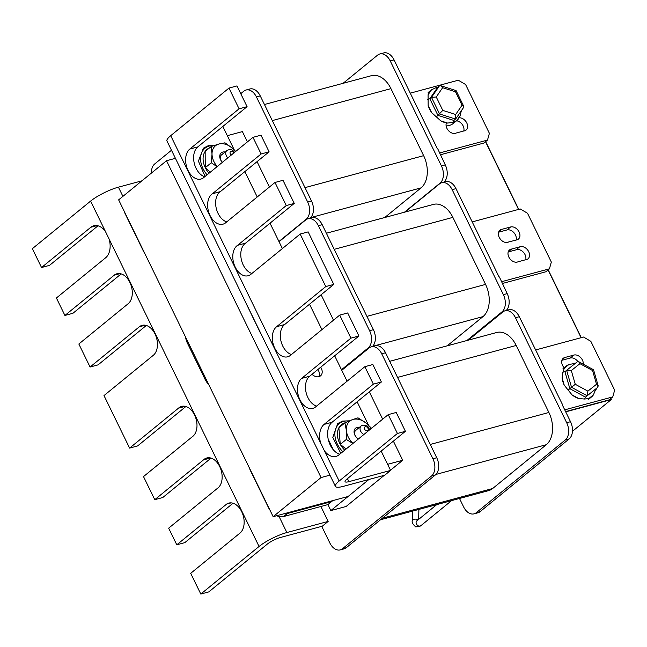 <?xml version="1.0" encoding="UTF-8"?>
<svg xmlns="http://www.w3.org/2000/svg" width="647" height="647" viewBox="0 0 647 647"><rect width="100%" height="100%" fill="white"/><g stroke="black" fill="none" stroke-linecap="round" stroke-linejoin="round"><path stroke-width="0.97" d="M358.478 438.917A5.451 3.947 -129.2 0 1 354.88 434.703A5.451 3.947 -129.2 0 1 355.769 430.328A5.451 3.947 -129.2 0 1 356.885 429.762M358.301 439.062A7.23 5.233 -129.2 0 1 354.095 432.479A7.23 5.233 -129.2 0 1 357.071 427.432A7.23 5.233 -129.2 0 1 359.376 427.384M344.73 450.15A18.892 13.684 -129.2 0 1 340.282 444.384A18.892 13.684 -129.2 0 1 338.874 427.804A18.892 13.684 -129.2 0 1 345.013 422.823M346.105 449.026L340.282 444.384L338.874 427.804L344.908 422.871L352.219 419.717A16.361 11.848 50.8 0 0 346.388 430.53A16.361 11.848 50.8 0 0 352.979 443.405M371.038 428.662A16.361 11.848 50.8 0 0 366 422.968A16.361 11.848 50.8 0 0 353.165 419.41A16.361 11.848 50.8 0 0 352.219 419.717L357.977 417.833L366 422.968L371.297 428.031M340.282 444.384L346.315 439.45L346.388 430.53L344.908 422.871M352.89 443.486L346.315 439.45M595.79 389.171L593.42 394.88A19.928 14.428 -129.2 0 1 591.479 396.959A19.928 14.428 -129.2 0 1 588.81 398.544L584.564 399.037L578.79 398.56A19.928 14.428 -129.2 0 1 572.061 394.913L564.241 385.208A19.928 14.428 -129.2 0 1 562.122 377.888L562.898 372.187L564.33 368.167A19.928 14.428 -129.2 0 1 566.271 366.089A19.928 14.428 -129.2 0 1 568.939 364.496L574.981 363.428M595.79 389.866L598.24 386.016L596.534 384.253L587.888 391.136L587.153 395.778L585.47 397.153L596.17 388.629M562.898 372.187L564.92 371.685M584.564 399.037L585.47 397.153L569.853 388.669L568.09 390.101M575.644 363.153L574.35 363.274M597.852 387.254L587.153 395.778L571.536 387.302L569.853 388.669L564.936 371.669L577.334 361.762L578.612 361.657L579.947 363.671L592.563 370.521L596.534 384.253M598.24 386.016L593.542 369.752L578.612 361.657M587.888 391.136L575.272 384.286L571.536 387.302L566.618 370.302L571.301 370.553L579.947 363.671M276.69 515.724A13.11 9.495 50.8 0 0 283.653 516.524L327.916 504.603L331.555 501.627L287.292 513.556A13.11 9.495 -129.2 0 1 283.928 513.767M249.532 468.226A13.11 9.495 50.8 0 0 250.51 470.749L268.481 507.588A13.11 9.495 50.8 0 0 269.896 509.99M332.809 500.6L331.555 501.627M327.916 504.603L330.835 510.588L346.121 506.472L384.237 475.343M561.936 360.282L570.282 358.034A7.343 5.313 -129.2 0 1 577.86 361.519M565.591 411.605L609.118 399.878L612.758 396.902L564.734 409.842M368.944 479.459L330.835 510.588M562.558 405.386L570.517 421.698A13.11 8.597 74.9 0 1 569.125 438.933L480.058 511.68A13.11 8.597 74.9 0 1 477.858 512.828L474.033 513.855A13.11 8.597 74.9 0 1 463.624 506.916L459.507 498.481M468.347 340.136L502.865 311.943A13.11 8.597 74.9 0 1 505.072 310.795L508.89 309.767A13.11 8.597 74.9 0 1 519.306 316.707L562.72 405.046M341.762 370.302L369.081 347.981A13.11 8.597 74.9 0 1 371.289 346.832A13.11 8.597 74.9 0 1 381.706 353.772L432.908 458.763A13.11 8.597 74.9 0 1 431.525 475.998L342.457 548.745A13.11 8.597 74.9 0 1 340.249 549.893A13.11 8.597 74.9 0 1 329.841 542.954L321.745 526.351M390.497 470.223L402.701 460.26L393.376 441.141M382.66 419.167L369.324 391.831M387.618 464.328L402.701 460.26M564.419 368.046A7.343 5.313 -129.2 0 1 563.254 358.292A7.343 5.313 -129.2 0 1 564.75 357.524L573.929 355.057A7.343 5.313 -129.2 0 1 580.432 357.306A7.343 5.313 -129.2 0 1 583.246 364.164M535.53 349.978L583.562 337.038L590.84 341.333L614.65 390.141L612.758 396.902M505.072 310.795A13.11 8.597 74.9 0 1 515.481 317.734L566.691 422.734A13.11 8.597 74.9 0 1 565.308 439.96L476.241 512.707A13.11 8.597 74.9 0 1 474.033 513.855M371.289 346.832L375.114 345.805A13.11 8.597 74.9 0 1 385.523 352.744L436.733 457.736A13.11 8.597 74.9 0 1 435.35 474.971L346.282 547.718A13.11 8.597 74.9 0 1 344.075 548.858L340.249 549.893M461.465 110.184L460.154 115.676A19.928 14.428 -129.2 0 1 456.75 120.625L453.361 123.399A19.928 14.428 -129.2 0 1 449.285 125.469A19.928 14.428 -129.2 0 1 446.123 125.898M460.154 115.676L456.75 120.625L453.151 122.315L447.667 123.067A19.928 14.428 -129.2 0 1 440.785 120.868L431.63 112.61A19.928 14.428 -129.2 0 1 428.152 105.469L428.079 94.769A19.928 14.428 -129.2 0 1 431.476 89.82L436.458 87.466M453.151 122.315L453.579 120.771M428.079 94.769L431.509 89.787L428.144 92.537M436.296 116.937L437.906 115.344L429.826 98.756L431.5 97.382L439.394 85.881L437.712 87.256L429.826 98.756L427.772 99.436M462.055 105.218L463.778 106.399L463.713 107.289L455.852 118.749L453.879 120.447L437.906 115.344L442.783 110.386L436.256 96.985L442.629 87.701L455.528 91.817L462.055 105.218L455.682 114.511L455.553 119.072L439.58 113.977L431.5 97.382L436.256 96.985M439.394 85.881L440.656 85.679L456.062 90.596L455.528 91.817M440.656 85.679L442.629 87.701M222.422 162.292A5.451 3.947 -129.2 0 1 220.934 160.246A5.451 3.947 -129.2 0 1 221.46 154.948A5.451 3.947 -129.2 0 1 222.576 154.382M222.366 162.34A7.23 5.233 -129.2 0 1 220.587 159.817A7.23 5.233 -129.2 0 1 225.067 152.005M208.989 173.267A18.892 13.684 -129.2 0 1 205.277 167.67A18.892 13.684 -129.2 0 1 205.148 151.455A18.892 13.684 -129.2 0 1 210.954 147.37M210.299 172.199L205.277 167.67L205.148 151.455L211.181 146.521L218.848 144.03A16.361 11.848 50.8 0 0 212.022 153.994A16.361 11.848 50.8 0 0 217.23 166.538M235.557 151.568A16.361 11.848 50.8 0 0 232.677 148.43A16.361 11.848 50.8 0 0 218.848 144.03L224.954 142.817L232.677 148.43L235.694 151.455M205.277 167.67L211.31 162.745L212.022 153.994L211.181 146.521M217.044 166.683L211.31 162.745M320.71 367.197A7.869 5.694 -129.2 0 1 321.284 368.216A7.869 5.694 -129.2 0 1 320.524 375.858A7.869 5.694 -129.2 0 1 312.008 374.306M318.874 376.683A7.869 5.694 50.8 0 0 318.486 370.505A7.869 5.694 50.8 0 0 317.912 369.486M347.439 478.659L348.903 481.651A10.489 2.232 -26 0 1 345.077 481.675A10.489 2.232 -26 0 1 346.857 479.136L405.418 431.306L397.42 433.466L388.232 414.622L338.931 454.881A17.348 11.379 74.9 0 1 336.019 456.394A17.348 11.379 74.9 0 1 324.422 450.83L320.661 443.106A17.348 11.379 74.9 0 1 324.074 424.416L373.368 384.148L364.851 366.687L315.558 406.955A16.256 10.659 74.9 0 1 312.825 408.37A16.256 10.659 74.9 0 1 299.011 397.662A16.256 10.659 74.9 0 1 301.631 378.398L350.925 338.138L339.699 315.113L290.406 355.373A16.256 10.659 74.9 0 1 287.672 356.796A16.256 10.659 74.9 0 1 273.802 345.951A16.256 10.659 74.9 0 1 276.633 326.703L325.773 286.564L300.159 234.044L251.311 273.948A16.256 10.659 74.9 0 1 250.874 274.328A16.256 10.659 74.9 0 1 248.141 275.751A16.256 10.659 74.9 0 1 234.327 265.035A16.256 10.659 74.9 0 1 236.948 245.779A16.256 10.659 74.9 0 1 237.611 245.294L286.265 205.552L274.999 182.462L226.264 222.269A16.256 10.659 74.9 0 1 225.714 222.754A16.256 10.659 74.9 0 1 222.98 224.169A16.256 10.659 74.9 0 1 209.167 213.461A16.256 10.659 74.9 0 1 211.795 194.197A16.256 10.659 74.9 0 1 212.353 193.785L261.105 153.97L252.985 137.334L203.126 178.054A16.256 10.659 74.9 0 1 200.974 179.041A16.256 10.659 74.9 0 1 187.161 168.333A16.256 10.659 74.9 0 1 189.781 149.069L239.075 108.809L228.973 88.089L170.711 135.668A22.022 4.691 154 0 0 166.966 140.997L335.421 486.374A22.022 4.691 154 0 0 343.452 486.326L384.73 475.205L390.594 470.426L381.172 451.113M252.985 137.334L260.984 135.174L269.095 151.81L220.352 191.625A16.256 10.659 -105.1 0 0 219.786 192.046A16.256 10.659 -105.1 0 0 216.244 208.261A16.256 10.659 -105.1 0 0 226.725 221.889M274.999 182.462L282.998 180.303L294.256 203.401L245.601 243.143A16.256 10.659 -105.1 0 0 244.946 243.62A16.256 10.659 -105.1 0 0 241.404 259.843A16.256 10.659 -105.1 0 0 251.893 273.471M368.515 425.152L357.12 401.795M347.083 381.204L334.677 355.785M321.923 329.63L309.525 304.211M282.383 248.561L270.017 223.199M257.223 196.979L244.857 171.617M234.303 149.975L222.827 126.456M348.903 481.651L390.594 470.426M239.075 108.809L247.073 106.658L236.964 85.93L228.973 88.089M397.42 433.466L339.165 481.044A22.022 4.691 154 0 0 335.421 486.374M339.699 315.113L347.698 312.962L358.923 335.987L309.63 376.247A16.256 10.659 -105.1 0 0 306.096 392.486A16.256 10.659 -105.1 0 0 316.601 406.098M364.851 366.687L372.85 364.536L381.366 381.997L332.073 422.256A17.348 11.379 -105.1 0 0 330.237 445.063A17.348 11.379 -105.1 0 0 339.78 454.194M247.073 106.658L197.78 146.918A16.256 10.659 -105.1 0 0 194.237 163.133A16.256 10.659 -105.1 0 0 204.711 176.76M300.159 234.044L308.158 231.893L333.771 284.413L284.631 324.551A16.256 10.659 -105.1 0 0 280.903 340.775A16.256 10.659 -105.1 0 0 291.449 354.524M405.418 431.306L396.223 412.462L388.232 414.622M350.925 338.138L358.923 335.987M373.368 384.148L381.366 381.997M261.105 153.97L269.095 151.81M220.352 191.625L212.353 193.785M286.265 205.552L294.256 203.401M245.601 243.143L237.611 245.294M325.773 286.564L333.771 284.413M284.631 324.551L276.633 326.703M329.946 475.157L321.058 477.551L166.53 160.731L118.636 199.85L273.155 516.67L348.102 496.484M321.058 477.551L273.155 516.67M166.53 160.731L175.426 158.329M447.214 345.83L482.977 316.618A24.505 16.07 -105.1 0 0 485.565 284.413L452.876 217.376A24.505 16.07 -105.1 0 0 433.409 204.412L326.379 233.243M581.289 337.653L548.211 269.823M518.724 209.369L485.662 141.588M380.509 519.759L488.525 490.661A24.505 16.07 -105.1 0 0 492.65 488.517L546.303 444.699A24.505 16.07 -105.1 0 0 548.891 412.487L516.201 345.458A24.505 16.07 -105.1 0 0 496.742 332.485L389.704 361.317M459.168 117.794A7.343 5.313 -129.2 0 1 466.511 122.453A7.343 5.313 -129.2 0 1 466.066 130.079A7.343 5.313 -129.2 0 1 464.57 130.84A7.343 5.313 -129.2 0 1 463.786 130.977L456.086 133.056A7.343 5.313 -129.2 0 1 455.391 133.306A7.343 5.313 -129.2 0 1 448.306 130.435A7.343 5.313 -129.2 0 1 446.39 122.873M456.547 120.803A7.343 5.313 -129.2 0 1 463.77 130.985M440.332 154.787L483.859 143.06L487.498 140.084L439.467 153.024M410.271 93.16L458.302 80.22L465.581 84.506L489.391 133.322L487.498 140.084M227.323 135.668L242.399 131.6L247.413 141.879M257.053 161.645L269.427 187.015M437.299 148.567L394.047 59.888A13.11 8.597 74.9 0 0 383.631 52.949L379.813 53.976A13.11 8.597 74.9 0 1 390.222 60.915L441.432 165.907A13.11 8.597 74.9 0 1 440.049 183.141L404.456 212.208M151.406 173.081A13.11 8.597 74.9 0 1 154.754 163.909L171.479 150.25M240.741 93.678L243.822 91.162A13.11 8.597 74.9 0 1 246.03 90.014A13.11 8.597 74.9 0 1 256.438 96.953L307.648 201.945A13.11 8.597 74.9 0 1 306.266 219.179L278.938 241.493M437.461 148.22L445.257 164.88A13.11 8.597 74.9 0 1 443.866 182.114L443.802 182.163M124.273 211.407A13.11 9.495 50.8 0 0 125.251 213.931L143.222 250.769A13.11 9.495 50.8 0 0 144.637 253.171M256.438 96.953L260.264 95.926A13.11 8.597 -105.1 0 0 249.855 88.987L246.03 90.014M306.266 219.179L310.026 218.201M310.083 218.152A13.11 8.597 -105.1 0 0 311.474 200.918L307.648 201.945M260.264 95.926L311.474 200.918M343.088 83.309L377.605 55.124A13.11 8.597 74.9 0 1 379.813 53.976M384.755 217.513L421.043 187.881A24.505 16.07 -105.1 0 0 423.631 155.668L390.942 88.639A24.505 16.07 -105.1 0 0 371.483 75.667L264.445 104.499M572.449 431.29L611.278 399.571L565.713 411.848M611.278 399.571L610.768 398.528M581.103 337.702L548.058 269.945M518.538 209.418L485.509 141.709M141.911 180.837L118.425 187.161A22.022 4.691 -26 0 0 90.604 201.096L32.35 248.683L41.537 267.518L90.839 227.259A17.348 11.379 74.9 0 1 93.75 225.746A17.348 11.379 74.9 0 1 105.348 231.311L109.108 239.034A17.348 11.379 74.9 0 1 105.696 257.724L56.402 297.992L64.918 315.453L114.212 275.185A16.256 10.659 74.9 0 1 116.945 273.77A16.256 10.659 74.9 0 1 130.759 284.478A16.256 10.659 74.9 0 1 128.138 303.742L78.845 344.002L90.07 367.027L139.364 326.767A16.256 10.659 74.9 0 1 142.105 325.344A16.256 10.659 74.9 0 1 155.919 336.06A16.256 10.659 74.9 0 1 153.29 355.316A16.256 10.659 74.9 0 1 153.137 355.438L103.997 395.576L129.61 448.096L178.459 408.192A16.256 10.659 74.9 0 1 178.895 407.812A16.256 10.659 74.9 0 1 181.629 406.389A16.256 10.659 74.9 0 1 195.451 417.105A16.256 10.659 74.9 0 1 192.822 436.361A16.256 10.659 74.9 0 1 192.167 436.846L143.505 476.588L154.77 499.678L203.506 459.871L210.574 457.971M203.506 459.871A16.256 10.659 74.9 0 1 204.056 459.386A16.256 10.659 74.9 0 1 206.789 457.971A16.256 10.659 74.9 0 1 220.603 468.679A16.256 10.659 74.9 0 1 217.974 487.943A16.256 10.659 74.9 0 1 217.416 488.356L168.665 528.17L176.785 544.806L226.644 504.086A16.256 10.659 74.9 0 1 228.795 503.099A16.256 10.659 74.9 0 1 242.609 513.807A16.256 10.659 74.9 0 1 239.988 533.071L190.695 573.331L200.805 594.051L259.059 546.472A22.022 4.691 -26 0 1 286.872 532.538L328.158 521.417L322.295 526.205L280.604 537.439A10.489 2.232 154 0 0 267.357 544.07L208.795 591.9L200.805 594.051M178.459 408.192L185.277 406.356M320.88 506.496L328.158 521.417M121.167 273.891L72.917 313.294L64.918 315.453M233.049 503.229L184.783 542.655L176.785 544.806M211.043 458.1L162.769 497.527L154.77 499.678M185.875 406.518L137.609 445.937L129.61 448.096M146.319 325.465L98.069 364.876L90.07 367.027M97.988 225.795L49.536 265.367L41.537 267.518M231.157 502.873L226.644 504.086M519.63 246.887A7.343 5.313 -129.2 0 1 520.212 246.685A7.343 5.313 -129.2 0 1 528.146 250.704A7.343 5.313 -129.2 0 1 528.001 258.824A7.343 5.313 -129.2 0 1 526.504 259.584A7.343 5.313 -129.2 0 1 525.72 259.722L518.021 261.8A7.343 5.313 -129.2 0 1 517.325 262.051A7.343 5.313 -129.2 0 1 509.391 258.04A7.343 5.313 -129.2 0 1 509.537 249.92A7.343 5.313 -129.2 0 1 511.041 249.16A7.343 5.313 -129.2 0 1 511.696 249.03L519.63 246.887L515.991 249.863A7.343 5.313 -129.2 0 1 516.573 249.661A7.343 5.313 -129.2 0 1 523.488 252.346A7.343 5.313 -129.2 0 1 525.696 259.722M508.243 251.853L511.696 249.03M508.202 251.966L515.991 249.863M498.611 232.2L506.957 229.952A7.343 5.313 -129.2 0 1 513.904 232.669A7.343 5.313 -129.2 0 1 516.071 240.077M502.266 283.523L545.793 271.797L549.432 268.828L501.401 281.76M516.678 239.924L508.631 241.978A7.343 5.313 -129.2 0 1 500.155 238.88A7.343 5.313 -129.2 0 1 499.929 230.211A7.343 5.313 -129.2 0 1 501.425 229.45L510.596 226.976A7.343 5.313 -129.2 0 1 518.538 230.995A7.343 5.313 -129.2 0 1 518.384 239.115A7.343 5.313 -129.2 0 1 516.678 239.924M261.04 333.868L264.793 341.559M260.887 333.989L240.053 290.843M472.205 221.897L520.237 208.965L527.515 213.251L551.325 262.067L549.432 268.828M321.114 294.749L333.512 320.168M499.233 277.304L455.981 188.625A13.11 8.597 74.9 0 0 445.565 181.686L441.747 182.721A13.11 8.597 74.9 0 1 452.156 189.66L503.366 294.652A13.11 8.597 74.9 0 1 501.975 311.886L466.916 340.516M279.043 241.719L305.756 219.899A13.11 8.597 74.9 0 1 307.964 218.759A13.11 8.597 74.9 0 1 318.373 225.698L369.583 330.69A13.11 8.597 74.9 0 1 368.2 347.924L341.487 369.736M499.395 276.965L507.191 293.625A13.11 8.597 74.9 0 1 506.213 310.487M185.689 337.33A13.11 9.495 50.8 0 0 187.185 342.667L205.156 379.506A13.11 9.495 50.8 0 0 208.609 384.326M318.373 225.698L322.198 224.663A13.11 8.597 -105.1 0 0 311.789 217.724L307.964 218.759M372.429 346.525A13.11 8.597 -105.1 0 0 373.408 329.663L369.583 330.69M322.198 224.663L373.408 329.663M405.022 212.054L439.539 183.861A13.11 8.597 74.9 0 1 441.747 182.721M342.813 451.711A21.084 15.269 -129.2 0 1 343.654 421.383A21.084 15.269 -129.2 0 1 349.016 421.027M593.42 394.88L588.81 398.544M564.33 368.167L568.939 364.496M564.241 385.208L562.122 377.888M578.79 398.56L572.061 394.913M575.272 384.286L571.301 370.553M283.653 516.524L287.292 513.556M570.282 358.034L573.929 355.057M562.211 359.603L564.75 357.524M476.241 512.707L480.058 511.68M569.125 438.933L565.308 439.96M570.517 421.698L566.691 422.734M519.306 316.707L515.481 317.734M381.706 353.772L385.523 352.744M346.282 547.718L342.457 548.745M431.525 475.998L435.35 474.971M436.733 457.736L432.908 458.763M431.63 112.61L428.152 105.469M447.667 123.067L440.785 120.868M455.682 114.511L442.783 110.386M207.089 174.819A21.084 15.269 -129.2 0 1 209.337 146.004A21.084 15.269 -129.2 0 1 213.866 145.575M328.223 439.264L333.415 449.908M339.165 481.044L324.422 450.83M320.661 443.106L170.711 135.668M324.074 424.416L332.073 422.256M309.63 376.247L301.631 378.398M197.78 146.918L189.781 149.069M334.232 249.338L452.876 217.376M366.922 316.367L485.565 284.413M372.607 346.347L482.977 316.618M231.335 155.013A2.305 1.674 -129.2 0 1 230.324 153.832A2.305 1.674 -129.2 0 1 231.019 151.349A2.305 1.674 -129.2 0 1 233.688 152.927A2.305 1.674 -129.2 0 1 233.745 153.048M227.841 157.868A5.451 3.947 -129.2 0 1 226.353 155.822A5.451 3.947 -129.2 0 1 226.879 150.525L221.46 154.948M397.557 377.419L516.201 345.458M430.255 444.449L548.891 412.487M435.932 474.429L546.303 444.699M382.393 518.223L492.65 488.517M390.222 60.915L394.047 59.888M445.257 164.88L441.432 165.907M443.866 182.114L440.049 183.141M451.59 500.608L420.736 525.809L415.762 526.941C412.77 524.24 411.629 522.161 412.357 520.698A3.146 1.65 1.2 0 1 412.843 519.84A3.146 1.65 1.2 0 1 417.186 519.395A3.146 1.65 1.2 0 1 418.083 519.856M420.736 525.809A3.146 2.281 -129.2 0 1 420.097 526.14A3.146 2.281 -129.2 0 1 418.69 526.051A3.146 2.281 -129.2 0 1 416.312 523.658A3.146 2.281 -129.2 0 1 416.757 520.94L416.7 520.989M272.298 120.593L390.942 88.639M304.988 187.63L423.631 155.668M310.673 217.61L421.043 187.881M363.897 434.493A5.451 3.947 -129.2 0 1 360.662 431.201A5.451 3.947 -129.2 0 1 361.188 425.904L355.769 430.328M365.329 426.729A2.305 1.674 -129.2 0 1 367.997 428.298A2.305 1.674 -129.2 0 1 367.31 430.781A2.305 1.674 -129.2 0 1 364.641 429.212A2.305 1.674 -129.2 0 1 365.329 426.729M145.179 325.198L139.364 326.767M118.425 187.161L122.906 196.356M279.067 516.532L286.872 532.538M90.604 201.096L105.348 231.311M109.108 239.034L259.059 546.472M97.042 225.593L90.839 227.259M120.027 273.624L114.212 275.185M506.957 229.952L510.596 226.976M498.877 231.529L501.425 229.45M187.185 342.667L187.978 342.02M205.948 378.859L205.156 379.506M452.156 189.66L455.981 188.625M507.191 293.625L503.366 294.652M368.2 347.924L369.76 347.504M503.536 311.466L501.975 311.886M349.501 420.825L342.587 421.068L337.71 423.55L332.809 437.453L340.799 453.353M588.123 399.7L591.479 396.959M562.906 368.83L566.271 366.089M577.334 361.762L566.635 370.286M463.778 106.399L456.103 90.629M214.545 145.349L208.269 145.688L203.401 148.171L198.411 161.143L205.083 176.461M234.837 152.918C232.944 149.603 230.292 148.802 226.879 150.525M418.682 519.371L418.892 509.424M412.357 520.698L412.56 511.122M436.749 504.611L416.757 520.94M369.647 429.794L368.361 427.069L367.092 425.896L362.83 425.063L361.188 425.904"/></g></svg>
